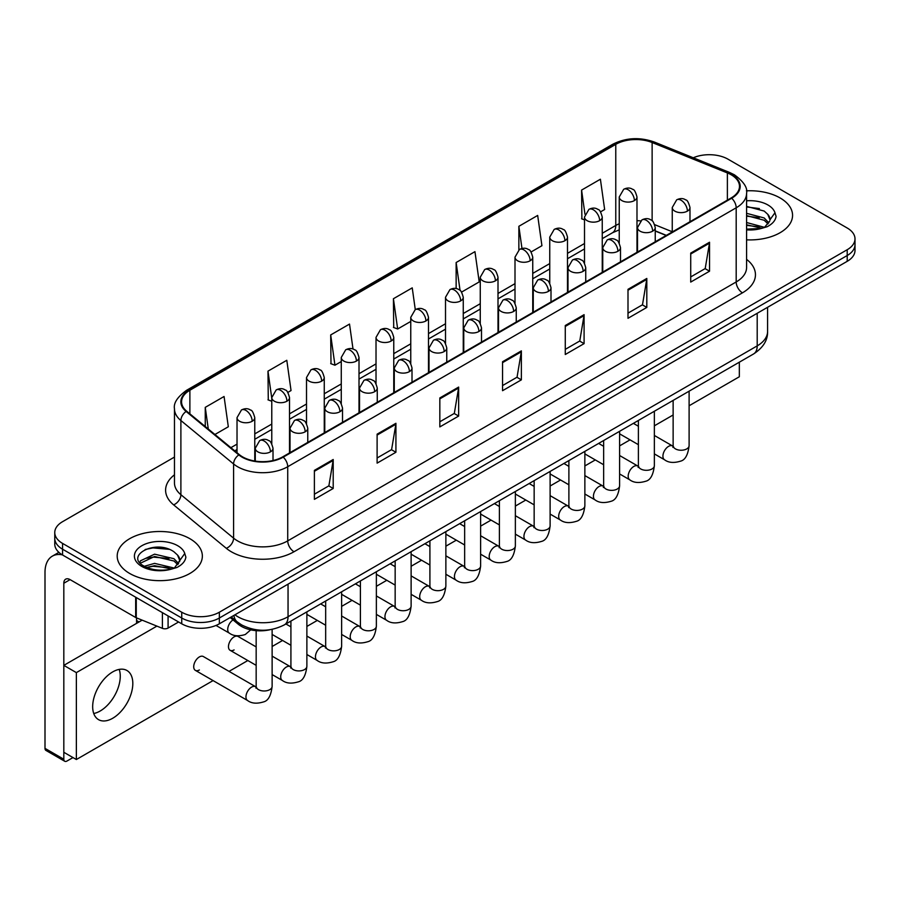 <?xml version="1.0" encoding="UTF-8"?>
<svg xmlns="http://www.w3.org/2000/svg" width="900" height="900" viewBox="0 0 900 900"><rect width="100%" height="100%" fill="white"/><g stroke="black" fill="none" stroke-linecap="round" stroke-linejoin="round"><path stroke-width="1.35" d="M666.18 235.474L655.245 231.053M270.225 629.685A26.606 15.367 180 0 1 238.343 624.285L230.186 617.558M780.097 197.955A42.581 24.581 0 0 0 746.404 190.834A42.581 24.581 0 0 1 780.097 197.955A42.581 24.581 0 0 1 792.562 215.336A42.581 24.581 0 0 0 780.097 197.955M189.889 538.706A42.581 24.581 0 0 0 143.483 533.374A42.581 24.581 0 0 0 117.203 556.087A42.581 24.581 0 0 0 129.679 573.469A42.581 24.581 0 0 0 176.074 578.79A42.581 24.581 0 0 0 202.354 556.087A42.581 24.581 0 0 0 189.889 538.706A42.581 24.581 0 0 0 143.483 533.374A42.581 24.581 0 0 0 117.203 556.087A42.581 24.581 0 0 0 129.679 573.469A42.581 24.581 0 0 0 176.074 578.79A42.581 24.581 0 0 0 202.354 556.087A42.581 24.581 0 0 0 189.889 538.706M731.171 174.769A28.384 16.391 180 0 1 739.485 186.356A28.384 16.391 180 0 1 731.171 197.944L282.713 456.863A28.384 16.391 180 0 1 239.389 454.68L186.694 411.221A28.384 16.391 180 0 1 181.564 401.827A28.384 16.391 180 0 1 189.877 390.24L615.769 144.349A28.384 16.391 180 0 1 652.129 142.515L727.38 172.935A28.384 16.391 180 0 1 731.171 174.769M731.678 174.487A29.093 16.796 0 0 0 727.785 172.597L652.534 142.178A29.093 16.796 0 0 0 615.274 144.056L189.371 389.947A29.093 16.796 0 0 0 186.12 411.457L238.815 454.905A29.093 16.796 0 0 0 283.219 457.155L731.678 198.236A29.093 16.796 0 0 0 731.678 174.487M174.465 457.076L62.561 521.685A26.606 15.367 0 0 0 54.765 532.553L54.765 544.14A26.606 15.367 0 0 0 62.561 554.996L181.732 623.801L181.732 618.008A26.606 15.367 0 0 0 219.364 618.008L847.204 255.521A26.606 15.367 0 0 0 855 244.665A26.606 15.367 0 0 1 847.204 255.521L219.364 618.008A26.606 15.367 0 0 1 181.732 618.008L62.561 549.202L181.732 618.008L181.732 612.214A26.606 15.367 0 0 0 219.364 612.214L847.204 249.727A26.606 15.367 0 0 0 855 238.871A26.606 15.367 0 0 0 847.204 228.004L728.033 159.199A26.606 15.367 0 0 0 693.259 157.781M54.765 538.346A26.606 15.367 0 0 0 62.561 549.202A26.606 15.367 0 0 1 54.765 538.346M314.392 470.374L314.392 499.343L333.202 488.475L333.202 459.506L314.392 470.374M314.392 494.201L328.882 485.831L333.124 460.474A7.099 4.095 -120 0 0 333.202 459.506M328.759 485.91L333.202 488.475M377.111 434.16L377.111 463.129L395.921 452.261L395.921 423.293L377.111 434.16M377.111 457.988L391.601 449.618L395.854 424.26A7.099 4.095 -120 0 0 395.921 423.293M391.478 449.696L395.921 452.261M439.83 397.946L439.83 426.915L458.651 416.059L458.651 387.079L439.83 397.946M439.83 421.774L454.32 413.415L458.572 388.046A7.099 4.095 -120 0 0 458.651 387.079M454.196 413.483L458.651 416.059M690.716 253.102L690.716 282.071L709.538 271.204L709.538 242.235L690.716 253.102M690.716 276.93L705.206 268.56L709.459 243.203A7.099 4.095 -120 0 0 709.538 242.235M705.082 268.639L709.538 271.204M627.998 289.316L627.998 318.285L646.808 307.418L646.808 278.449L627.998 289.316M627.998 313.144L642.488 304.774L646.74 279.416A7.099 4.095 -120 0 0 646.808 278.449M642.364 304.853L646.808 307.418M565.279 325.519L565.279 354.499L584.089 343.631L584.089 314.662L565.279 325.519M565.279 349.358L579.769 340.988L584.01 315.619A7.099 4.095 -120 0 0 584.089 314.662M579.634 341.055L584.089 343.631M502.549 361.733L502.549 390.701L521.37 379.845L521.37 350.876L502.549 361.733M502.549 385.571L517.05 377.201L521.291 351.832A7.099 4.095 -120 0 0 521.37 350.876M516.915 377.269L521.37 379.845M746.584 239.839A42.581 24.581 0 0 0 792.562 215.336A42.581 24.581 0 0 1 746.584 239.839M54.765 532.553A26.606 15.367 0 0 0 62.561 543.409L181.732 612.214M287.843 392.4L291.037 390.555L286.796 360.293L267.975 371.149L268.279 399.949M214.92 434.498L228.319 426.769L224.066 396.495L205.256 407.363L205.256 426.521M461.576 292.095L479.205 281.925L474.952 251.651L456.142 262.519L456.142 288.585M531.079 251.977L541.924 245.711L537.671 215.438L518.861 226.305L518.861 249.84M600.57 211.849L604.643 209.498L600.401 179.224L581.58 190.091L581.884 218.891M353.025 349.076L349.515 324.079L330.694 334.935L330.998 363.735M415.282 309.611L412.234 287.865L393.412 298.733L393.716 327.521M393.412 298.733L397.665 328.995L410.76 321.435M397.665 328.995L393.412 327.409M456.142 262.519L460.058 290.464M518.861 226.305L521.977 248.49M584.505 219.87L581.58 218.768M581.58 190.091L584.966 214.211M330.694 334.935L334.946 365.209L341.269 361.553M334.946 365.209L330.694 363.623M271.778 401.254L267.975 399.836M267.975 371.149L271.778 398.228M205.256 407.363L208.294 429.03M181.732 623.801A26.606 15.367 0 0 0 219.364 623.801L847.204 261.326A26.606 15.367 0 0 0 855 250.459L855 238.871M746.584 229.151L761.434 228.409L767.059 226.766C772.481 223.987 775.485 220.523 776.081 216.36L774.967 212.76L770.04 219.679A20.047 11.576 0 0 0 767.779 214.335L764.19 211.061L746.584 206.393M769.736 221.051L764.842 226.958M746.584 222.525L764.381 227.295M746.584 224.82L762.154 228.251M746.584 213.322L764.168 217.958L768.825 222.806M746.584 215.618L764.168 220.252L768.049 223.898M767.779 214.335L770.029 219.949M746.584 206.944L759.398 208.575M746.584 216.146L759.206 217.721M746.584 225.338L759.206 226.912M179.539 561.814L179.831 560.43A20.047 11.576 0 0 0 177.57 555.086L173.981 551.812C155.498 538.74 124.695 555.795 143.707 565.942C151.47 570.15 160.639 571.219 171.225 569.16L176.85 567.517C182.273 564.739 185.276 561.274 185.873 557.111L184.759 553.511L174.634 567.709M144.304 566.291L154.586 563.377L174.172 568.046M168.998 567.675L153.011 566.303L146.666 567.45L154.586 565.673L171.945 569.002M139.804 562.567L140.411 560.835L154.586 554.175L173.959 558.709L178.616 563.558M140.355 563.231L154.586 556.481L173.959 561.004L177.84 564.649M177.57 555.086L179.82 560.711M145.159 549.495L153.011 547.909L169.189 549.326M146.644 558.259L153.011 557.1L168.998 558.472M100.192 711A28.384 16.391 120 0 0 119.194 669.398A28.384 16.391 120 0 1 100.192 711A28.384 16.391 120 0 1 93.735 713.498A28.384 16.391 120 0 0 100.192 711M168.086 615.926L168.086 628.054L178.594 621.99M62.258 554.827A35.483 20.486 -120 0 0 52.346 556.144A35.483 20.486 -120 0 0 45 572.377L45 748.373L63.821 759.24L63.821 583.245A8.865 5.119 60 0 1 65.655 579.184A8.865 5.119 60 0 1 70.087 579.623L135.675 617.49L135.675 597.206M63.821 759.24A4.433 2.565 120 0 0 64.733 761.265L45.922 750.409A4.433 2.565 -60 0 1 45 748.373M64.733 761.265A4.433 2.565 120 0 0 66.949 761.051L72.979 757.575M136.575 623.374L136.575 617.895M168.086 628.054A4.433 2.565 180 0 1 162.405 628.346L136.26 617.771A4.433 2.565 180 0 1 135.675 617.49M195.368 670.365L247.612 700.538A7.987 4.612 -60 0 1 246.386 694.136A7.987 4.612 -60 0 1 251.606 687.105A7.987 4.612 -60 0 1 251.955 686.914A7.987 4.612 -60 0 1 255.6 686.711L203.344 656.539A7.987 4.612 120 0 0 199.361 656.933A7.987 4.612 120 0 0 194.141 663.975A7.987 4.612 120 0 0 195.368 670.365A7.987 4.612 120 0 0 199.361 669.971M256.162 646.909L238.095 636.48A7.987 4.612 120 0 0 234.101 636.874A7.987 4.612 120 0 0 228.893 643.916A7.987 4.612 120 0 0 230.119 650.306A7.987 4.612 120 0 0 234.101 649.913M112.736 718.245A28.384 16.391 120 0 0 131.287 693.236A28.384 16.391 120 0 0 126.934 670.489A28.384 16.391 120 0 0 112.736 671.895A28.384 16.391 120 0 0 94.196 696.904A28.384 16.391 120 0 0 98.55 719.651A28.384 16.391 120 0 0 112.736 718.245M689.107 405.765L739.327 376.762L739.327 362.194M156.904 626.119L76.365 672.615L76.365 759.521L213.075 680.591M229.039 671.377L247.826 660.533M272.126 646.504L282.566 640.474M306.877 626.434L317.317 620.415M341.629 606.375L352.069 600.345M376.369 586.316L386.809 580.286M411.12 566.257L421.56 560.227M445.871 546.188L456.311 540.169M480.623 526.129L491.062 520.099M515.363 506.07L525.803 500.04M550.114 486.011L560.554 479.981M584.865 465.941L595.305 459.923M619.605 445.882L630.045 439.853M654.356 425.824L673.133 414.979M142.144 620.156L63.821 665.37L63.821 752.288L76.365 759.521M76.365 672.615L63.821 665.37M238.343 622.766L238.343 624.285M746.584 259.358A44.348 25.605 180 0 1 742.466 292.826L294.007 551.745A8.865 5.119 60 0 1 287.73 540.877L736.189 281.959A35.483 20.486 0 0 0 746.584 267.48L746.584 193.309A35.483 20.486 180 0 1 736.189 207.799A8.865 5.119 -120 0 0 731.678 198.236M294.007 551.745A44.348 25.605 180 0 1 231.278 551.745A44.348 25.605 180 0 1 226.316 548.325L173.621 504.866A44.348 25.605 180 0 1 174.465 474.817M237.555 540.877A35.483 20.486 0 0 0 287.73 540.877L287.73 466.718A35.483 20.486 180 0 1 233.584 463.973L180.889 420.525A35.483 20.486 180 0 1 174.465 408.78L174.465 482.94A35.483 20.486 0 0 0 180.889 494.696L233.584 538.144A35.483 20.486 0 0 0 237.555 540.877M746.584 193.309C747.765 187.774 743.692 181.586 734.355 174.769L729.686 172.507A8.865 4.151 112 0 0 727.785 172.597M729.686 172.507L654.435 142.076C639.742 136.879 625.793 137.632 612.596 144.349A8.865 5.119 60 0 1 615.274 144.056M189.371 389.947A8.865 5.119 -120 0 0 186.694 390.229C177.491 396.855 173.407 403.031 174.465 408.78M186.12 411.457A8.865 5.929 129.5 0 0 180.889 420.525L180.889 494.696A8.865 5.929 -50.5 0 1 173.621 504.866M654.435 142.076A8.865 4.151 112 0 0 652.534 142.178M238.815 454.905A8.865 5.929 129.5 0 0 233.584 463.973L233.584 538.144A8.865 5.929 -50.5 0 1 226.316 548.325M283.219 457.155A8.865 5.119 60 0 1 287.73 466.718L736.189 207.799L736.189 281.959A8.865 5.119 60 0 0 742.466 292.826M219.364 612.214L219.364 623.801M847.204 249.727L847.204 261.326M62.561 543.409L62.561 554.996M189.877 390.24L189.877 413.854M727.38 172.935L727.38 200.138M652.129 142.515L652.129 220.815M672.255 231.761L654.761 224.696M640.53 220.894A28.384 16.391 0 0 0 636.986 220.68M619.245 223.763A28.384 16.391 0 0 0 615.769 225.461L602.246 233.28M615.769 144.349L615.769 225.461A15.964 9.214 60 0 1 612.461 232.774L602.246 238.68M584.505 243.518L567.495 253.339M549.754 263.576L532.744 273.398M515.002 283.646L498.004 293.456M480.262 303.705L463.252 313.526M445.511 323.764L428.501 333.585M410.76 343.822L393.761 353.644M376.02 363.892L359.01 373.702M341.269 383.951L324.259 393.772M306.517 404.01L289.519 413.831M271.778 424.069L254.768 433.89M237.026 444.127L230.895 447.671M655.301 230.884A15.964 7.481 -68 0 1 655.245 230.861L666.371 235.361M502.549 362.655L521.291 351.832M565.279 326.441L584.01 315.619M627.998 290.228L646.74 279.416M690.716 254.014L709.459 243.203M439.83 398.869L458.572 388.046M377.111 435.082L395.854 424.26M314.392 471.285L333.124 460.474M234.934 614.812A35.483 20.486 0 0 0 237.87 616.736A35.483 20.486 0 0 0 288.045 616.736L757.204 345.881A35.483 20.486 0 0 0 767.587 331.391C767.857 340.2 763.166 347.726 753.525 353.993L284.366 624.859A17.741 10.237 60 0 0 288.045 616.736L288.045 584.145M757.204 313.29L757.204 345.881A17.741 10.237 60 0 1 753.525 353.993M233.955 615.375A17.741 11.869 129.5 0 0 237.139 621.821L231.232 616.95M687.398 211.129A8.865 5.119 0 0 0 689.985 207.506C688.579 202.376 687.184 199.868 685.778 199.958C683.212 198.157 680.175 198.112 676.688 199.822A8.865 5.119 60 0 1 681.12 200.261A8.865 5.119 -120 0 1 687.398 211.129A8.865 5.119 0 0 1 674.842 211.129A8.865 5.119 0 0 1 672.255 207.506L676.688 199.822M654.356 453.892L664.582 459.799A7.987 4.612 -60 0 1 663.356 453.397A7.987 4.612 -60 0 1 668.576 446.366A7.987 4.612 -60 0 1 668.925 446.175A7.987 4.612 -60 0 1 672.57 445.973L654.356 435.454M673.594 446.771L672.885 447.368L673.133 445.646A7.987 4.612 -0 0 0 675.472 448.897A7.987 4.612 -0 0 0 686.396 449.1A7.987 4.612 -0 0 0 689.107 445.646C688.005 454.916 685.136 460.091 680.49 461.171C673.819 463.207 668.52 462.746 664.582 459.799M634.387 200.588A8.865 5.119 0 0 0 636.986 196.976C635.58 191.846 634.185 189.326 632.779 189.428C630.214 187.616 627.176 187.571 623.689 189.292A8.865 5.119 60 0 1 628.121 189.731A8.865 5.119 -120 0 1 634.387 200.588A8.865 5.119 0 0 1 621.844 200.588A8.865 5.119 0 0 1 619.245 196.976L623.689 189.292M652.646 231.188A8.865 5.119 0 0 0 655.245 227.565C653.839 222.446 652.433 219.926 651.038 220.028C648.461 218.216 645.435 218.171 641.936 219.893A8.865 5.119 60 0 1 646.369 220.331A8.865 5.119 -120 0 1 652.646 231.188A8.865 5.119 0 0 1 640.102 231.188A8.865 5.119 0 0 1 637.504 227.565L641.936 219.893M619.605 473.951L629.831 479.858A7.987 4.612 -60 0 1 628.616 473.456A7.987 4.612 -60 0 1 633.825 466.425A7.987 4.612 -60 0 1 634.185 466.234A7.987 4.612 -60 0 1 637.819 466.031L619.605 455.512M638.842 466.841L638.134 467.426L638.393 465.705A7.987 4.612 -0 0 0 640.732 468.956A7.987 4.612 -0 0 0 651.656 469.159A7.987 4.612 -0 0 0 654.356 465.705C653.265 474.975 650.385 480.15 645.739 481.241C639.067 483.266 633.769 482.805 629.831 479.858M617.895 251.257A8.865 5.119 0 0 0 620.494 247.635C619.087 242.505 617.681 239.985 616.286 240.086C613.721 238.275 610.684 238.23 607.185 239.951A8.865 5.119 60 0 1 611.629 240.39A8.865 5.119 -120 0 1 617.895 251.257A8.865 5.119 0 0 1 605.351 251.257A8.865 5.119 0 0 1 602.752 247.635L607.185 239.951M584.865 494.01L595.091 499.916A7.987 4.612 -60 0 1 593.865 493.526A7.987 4.612 -60 0 1 599.085 486.484A7.987 4.612 -60 0 1 599.434 486.293A7.987 4.612 -60 0 1 603.067 486.09L584.865 475.582M604.102 486.9L603.383 487.485L603.641 485.764A7.987 4.612 -0 0 0 605.981 489.026A7.987 4.612 -0 0 0 616.905 489.218A7.987 4.612 -0 0 0 619.605 485.764C618.514 495.034 615.645 500.209 610.999 501.3C604.327 503.325 599.018 502.864 595.091 499.916M583.144 271.316A8.865 5.119 0 0 0 585.742 267.694C584.336 262.564 582.941 260.044 581.535 260.145C578.97 258.334 575.933 258.289 572.445 260.01A8.865 5.119 60 0 1 576.877 260.449A8.865 5.119 -120 0 1 583.144 271.316A8.865 5.119 0 0 1 570.6 271.316A8.865 5.119 0 0 1 568.001 267.694L572.445 260.01M550.114 514.08L560.34 519.986A7.987 4.612 -60 0 1 559.114 513.585A7.987 4.612 -60 0 1 564.334 506.554A7.987 4.612 -60 0 1 564.683 506.363A7.987 4.612 -60 0 1 568.327 506.149L550.114 495.641M569.351 506.959L568.642 507.544L568.89 505.822A7.987 4.612 -0 0 0 571.23 509.085A7.987 4.612 -0 0 0 582.154 509.287A7.987 4.612 -0 0 0 584.865 505.822C583.762 515.092 580.894 520.279 576.248 521.359C569.576 523.384 564.278 522.934 560.34 519.986M548.404 291.375A8.865 5.119 0 0 0 551.002 287.752C549.596 282.623 548.19 280.114 546.795 280.204C544.219 278.392 541.192 278.347 537.694 280.069A8.865 5.119 60 0 1 542.126 280.507A8.865 5.119 -120 0 1 548.404 291.375A8.865 5.119 0 0 1 535.86 291.375A8.865 5.119 0 0 1 533.261 287.752L537.694 280.069M515.363 534.139L525.589 540.045A7.987 4.612 -60 0 1 524.374 533.644A7.987 4.612 -60 0 1 529.582 526.613A7.987 4.612 -60 0 1 529.942 526.421A7.987 4.612 -60 0 1 533.576 526.219L515.363 515.7M534.6 527.017L533.891 527.614L534.15 525.881A7.987 4.612 -0 0 0 536.49 529.144A7.987 4.612 -0 0 0 547.414 529.346A7.987 4.612 -0 0 0 550.114 525.881C549.023 535.163 546.142 540.337 541.496 541.418C534.825 543.454 529.526 542.993 525.589 540.045M599.648 220.657A8.865 5.119 0 0 0 602.246 217.035C600.84 211.905 599.434 209.385 598.039 209.486C595.462 207.675 592.436 207.63 588.938 209.351A8.865 5.119 60 0 1 593.37 209.79A8.865 5.119 -120 0 1 599.648 220.657A8.865 5.119 0 0 1 587.104 220.657A8.865 5.119 0 0 1 584.505 217.035L588.938 209.351M564.896 240.716A8.865 5.119 0 0 0 567.495 237.094C566.089 231.964 564.683 229.455 563.288 229.545C560.711 227.734 557.685 227.689 554.186 229.41A8.865 5.119 60 0 1 558.63 229.849A8.865 5.119 -120 0 1 564.896 240.716A8.865 5.119 0 0 1 552.352 240.716A8.865 5.119 0 0 1 549.754 237.094L554.186 229.41M530.145 260.775A8.865 5.119 0 0 0 532.744 257.153C531.337 252.023 529.942 249.514 528.536 249.604C525.971 247.804 522.934 247.759 519.446 249.469A8.865 5.119 60 0 1 523.879 249.907A8.865 5.119 -120 0 1 530.145 260.775A8.865 5.119 0 0 1 517.601 260.775A8.865 5.119 0 0 1 515.002 257.153L519.446 249.469M774.967 212.76A25.369 14.647 0 0 0 767.925 204.975A25.369 14.647 0 0 0 746.584 200.812M746.584 229.849A25.369 14.647 0 0 0 761.434 228.409M184.759 553.511A25.369 14.647 0 0 0 177.727 545.726A25.369 14.647 0 0 0 141.84 545.726A25.369 14.647 0 0 0 141.84 566.449A25.369 14.647 0 0 0 171.225 569.16M63.821 583.245L70.087 579.623M136.26 597.555L136.26 617.771M162.405 628.346L162.405 612.641M513.653 311.434A8.865 5.119 0 0 0 516.251 307.811C514.845 302.692 513.439 300.173 512.044 300.274C509.479 298.463 506.441 298.418 502.942 300.139A8.865 5.119 60 0 1 507.386 300.577A8.865 5.119 -120 0 1 513.653 311.434A8.865 5.119 0 0 1 501.109 311.434A8.865 5.119 0 0 1 498.51 307.811L502.942 300.139M480.623 554.197L490.849 560.104A7.987 4.612 -60 0 1 489.623 553.702A7.987 4.612 -60 0 1 494.843 546.671A7.987 4.612 -60 0 1 495.191 546.48A7.987 4.612 -60 0 1 498.825 546.278L480.623 535.759M499.86 547.076L499.14 547.673L499.399 545.951A7.987 4.612 -0 0 0 501.739 549.202A7.987 4.612 -0 0 0 512.663 549.405A7.987 4.612 -0 0 0 515.363 545.951C514.271 555.221 511.402 560.396 506.756 561.488C500.085 563.512 494.775 563.051 490.849 560.104M478.901 331.493A8.865 5.119 0 0 0 481.5 327.881C480.094 322.751 478.699 320.231 477.293 320.332C474.728 318.521 471.69 318.476 468.202 320.197A8.865 5.119 60 0 1 472.635 320.636A8.865 5.119 -120 0 1 478.901 331.493A8.865 5.119 0 0 1 466.358 331.493A8.865 5.119 0 0 1 463.759 327.881L468.202 320.197M445.871 574.256L456.098 580.163A7.987 4.612 -60 0 1 454.871 573.773A7.987 4.612 -60 0 1 460.091 566.73A7.987 4.612 -60 0 1 460.44 566.539A7.987 4.612 -60 0 1 464.085 566.336L445.871 555.829M465.109 567.146L464.4 567.731L464.647 566.01A7.987 4.612 -0 0 0 466.988 569.273A7.987 4.612 -0 0 0 477.911 569.464A7.987 4.612 -0 0 0 480.623 566.01C479.52 575.28 476.651 580.455 472.005 581.546C465.334 583.571 460.035 583.11 456.098 580.163M444.161 351.562A8.865 5.119 0 0 0 446.76 347.94C445.354 342.81 443.947 340.29 442.553 340.391C439.976 338.58 436.95 338.535 433.451 340.256A8.865 5.119 60 0 1 437.884 340.695A8.865 5.119 -120 0 1 444.161 351.562A8.865 5.119 0 0 1 431.618 351.562A8.865 5.119 0 0 1 429.019 347.94L433.451 340.256M411.12 594.326L421.346 600.232A7.987 4.612 -60 0 1 420.131 593.831A7.987 4.612 -60 0 1 425.34 586.8A7.987 4.612 -60 0 1 425.7 586.609A7.987 4.612 -60 0 1 429.334 586.395L411.12 575.887M430.358 587.205L429.649 587.79L429.907 586.069A7.987 4.612 -0 0 0 432.236 589.331A7.987 4.612 -0 0 0 443.171 589.523A7.987 4.612 -0 0 0 445.871 586.069C444.78 595.339 441.9 600.514 437.254 601.605C430.582 603.63 425.284 603.169 421.346 600.232M495.405 280.834A8.865 5.119 0 0 0 498.004 277.211C496.598 272.093 495.191 269.572 493.785 269.674C491.22 267.863 488.194 267.817 484.695 269.539A8.865 5.119 60 0 1 489.127 269.977A8.865 5.119 -120 0 1 495.405 280.834A8.865 5.119 0 0 1 482.861 280.834A8.865 5.119 0 0 1 480.262 277.211L484.695 269.539M460.654 300.904A8.865 5.119 0 0 0 463.252 297.281C461.846 292.151 460.44 289.631 459.045 289.733C456.469 287.921 453.442 287.876 449.944 289.598A8.865 5.119 60 0 1 454.387 290.036A8.865 5.119 -120 0 1 460.654 300.904A8.865 5.119 0 0 1 448.11 300.904A8.865 5.119 0 0 1 445.511 297.281L449.944 289.598M425.902 320.963A8.865 5.119 0 0 0 428.501 317.34C427.095 312.21 425.7 309.69 424.294 309.791C421.729 307.98 418.691 307.935 415.204 309.656A8.865 5.119 60 0 1 419.636 310.095A8.865 5.119 -120 0 1 425.902 320.963A8.865 5.119 0 0 1 413.359 320.963A8.865 5.119 0 0 1 410.76 317.34L415.204 309.656M409.41 371.621A8.865 5.119 0 0 0 412.009 367.999C410.603 362.869 409.196 360.36 407.801 360.45C405.225 358.639 402.199 358.594 398.7 360.315A8.865 5.119 60 0 1 403.144 360.754A8.865 5.119 -120 0 1 409.41 371.621A8.865 5.119 0 0 1 396.866 371.621A8.865 5.119 0 0 1 394.267 367.999L398.7 360.315M376.369 614.385L386.606 620.291A7.987 4.612 -60 0 1 385.38 613.89A7.987 4.612 -60 0 1 390.6 606.859A7.987 4.612 -60 0 1 390.949 606.668A7.987 4.612 -60 0 1 394.582 606.465L376.369 595.946M395.618 607.264L394.897 607.86L395.156 606.127A7.987 4.612 -0 0 0 397.496 609.39A7.987 4.612 -0 0 0 408.42 609.592A7.987 4.612 -0 0 0 411.12 606.127C410.029 615.398 407.16 620.584 402.514 621.664C395.843 623.7 390.532 623.239 386.606 620.291M374.659 391.68A8.865 5.119 0 0 0 377.257 388.058C375.851 382.928 374.456 380.419 373.05 380.509C370.485 378.709 367.447 378.664 363.96 380.374A8.865 5.119 60 0 1 368.392 380.824A8.865 5.119 -120 0 1 374.659 391.68A8.865 5.119 0 0 1 362.115 391.68A8.865 5.119 0 0 1 359.516 388.058L363.96 380.374M341.629 634.444L351.855 640.35A7.987 4.612 -60 0 1 350.629 633.949A7.987 4.612 -60 0 1 355.849 626.918A7.987 4.612 -60 0 1 356.197 626.726A7.987 4.612 -60 0 1 359.843 626.524L341.629 616.005M360.866 627.322L360.157 627.919L360.405 626.197A7.987 4.612 -0 0 0 362.745 629.449A7.987 4.612 -0 0 0 373.669 629.651A7.987 4.612 -0 0 0 376.369 626.197C375.277 635.467 372.409 640.643 367.762 641.722C361.091 643.759 355.793 643.298 351.855 640.35M339.919 411.739A8.865 5.119 0 0 0 342.517 408.127C341.111 402.998 339.705 400.478 338.299 400.579C335.734 398.767 332.707 398.723 329.209 400.444A8.865 5.119 60 0 1 333.641 400.882A8.865 5.119 -120 0 1 339.919 411.739A8.865 5.119 0 0 1 327.375 411.739A8.865 5.119 0 0 1 324.776 408.127L329.209 400.444M306.877 654.502L317.104 660.409A7.987 4.612 -60 0 1 315.889 654.019A7.987 4.612 -60 0 1 321.098 646.976A7.987 4.612 -60 0 1 321.457 646.785A7.987 4.612 -60 0 1 325.091 646.582L306.877 636.064M326.115 647.393L325.406 647.977L325.665 646.256A7.987 4.612 -0 0 0 327.994 649.519A7.987 4.612 -0 0 0 338.918 649.71A7.987 4.612 -0 0 0 341.629 646.256C340.537 655.526 337.657 660.701 333.011 661.793C326.34 663.817 321.041 663.356 317.104 660.409M305.168 431.809A8.865 5.119 0 0 0 307.766 428.186C306.36 423.056 304.954 420.536 303.559 420.637C300.983 418.826 297.956 418.781 294.457 420.502A8.865 5.119 60 0 1 298.901 420.941A8.865 5.119 -120 0 1 305.168 431.809A8.865 5.119 0 0 1 292.624 431.809A8.865 5.119 0 0 1 290.025 428.186L294.457 420.502M272.126 674.572L282.364 680.467A7.987 4.612 -60 0 1 281.137 674.077A7.987 4.612 -60 0 1 286.346 667.035A7.987 4.612 -60 0 1 286.706 666.844A7.987 4.612 -60 0 1 290.34 666.641L272.126 656.134M291.375 667.451L290.655 668.036L290.914 666.315A7.987 4.612 -0 0 0 293.254 669.577A7.987 4.612 -0 0 0 304.178 669.769A7.987 4.612 -0 0 0 306.877 666.315C305.786 675.585 302.918 680.76 298.271 681.851C291.6 683.876 286.29 683.415 282.364 680.467M270.416 451.868A8.865 5.119 0 0 0 273.015 448.245C271.609 443.115 270.214 440.606 268.808 440.696C266.243 438.885 263.205 438.84 259.718 440.561A8.865 5.119 60 0 1 264.15 441A8.865 5.119 -120 0 1 270.416 451.868A8.865 5.119 0 0 1 257.873 451.868A8.865 5.119 0 0 1 255.274 448.245L259.718 440.561M256.624 687.51L255.904 688.106L256.162 686.374A7.987 4.612 -0 0 0 258.502 689.636A7.987 4.612 -0 0 0 269.426 689.839A7.987 4.612 -0 0 0 272.126 686.374C271.035 695.644 268.166 700.83 263.52 701.91C256.849 703.935 251.55 703.485 247.612 700.538M391.162 341.021A8.865 5.119 0 0 0 393.761 337.399C392.355 332.269 390.949 329.76 389.543 329.85C386.978 328.039 383.951 327.994 380.452 329.715A8.865 5.119 60 0 1 384.885 330.154A8.865 5.119 -120 0 1 391.162 341.021A8.865 5.119 0 0 1 378.619 341.021A8.865 5.119 0 0 1 376.02 337.399L380.452 329.715M356.411 361.08A8.865 5.119 0 0 0 359.01 357.457C357.604 352.339 356.197 349.819 354.803 349.92C352.226 348.109 349.2 348.064 345.701 349.785A8.865 5.119 60 0 1 350.134 350.224A8.865 5.119 -120 0 1 356.411 361.08A8.865 5.119 0 0 1 343.868 361.08A8.865 5.119 0 0 1 341.269 357.457L345.701 349.785M321.66 381.15A8.865 5.119 0 0 0 324.259 377.527C322.853 372.397 321.457 369.877 320.051 369.979C317.486 368.168 314.449 368.123 310.961 369.844A8.865 5.119 60 0 1 315.394 370.282A8.865 5.119 -120 0 1 321.66 381.15A8.865 5.119 0 0 1 309.116 381.15A8.865 5.119 0 0 1 306.517 377.527L310.961 369.844M286.92 401.209A8.865 5.119 0 0 0 289.519 397.586C288.113 392.456 286.706 389.936 285.3 390.037C282.735 388.226 279.709 388.181 276.21 389.902A8.865 5.119 60 0 1 280.642 390.341A8.865 5.119 -120 0 1 286.92 401.209A8.865 5.119 0 0 1 274.376 401.209A8.865 5.119 0 0 1 271.778 397.586L276.21 389.902M252.169 421.267A8.865 5.119 0 0 0 254.768 417.645C253.361 412.515 251.955 410.006 250.56 410.096C247.984 408.285 244.958 408.24 241.459 409.961A8.865 5.119 60 0 1 245.891 410.4A8.865 5.119 -120 0 1 252.169 421.267A8.865 5.119 0 0 1 239.625 421.267A8.865 5.119 0 0 1 237.026 417.645L241.459 409.961M250.751 629.842L245.273 634.523C238.59 636.548 233.291 636.086 229.365 633.139A7.987 4.612 -60 0 1 227.711 629.494A7.987 4.612 -60 0 1 233.044 619.898M612.596 144.349L186.694 390.229M619.245 229.849L612.461 232.774M584.505 248.917L567.495 258.739M549.754 268.976L532.744 278.798M515.002 289.046L498.004 298.856M480.262 309.105L463.252 318.926M445.511 329.164L428.501 338.985M410.76 349.223L393.761 359.044M376.02 369.293L359.01 379.103M341.269 389.351L324.259 399.173M306.517 409.41L289.519 419.231M271.778 429.469L254.768 439.29M237.026 449.527L234.754 450.844M284.366 624.859C270.09 632.036 255.814 632.036 241.537 624.859L237.139 621.821M767.587 331.391L767.587 307.282M689.107 391.196L689.107 445.646M689.985 221.726L689.985 207.506M638.393 444.679L619.605 433.834M673.133 400.41L673.133 445.646M672.255 231.964L672.255 207.506M638.393 426.24L633.398 423.36M636.986 252.326L636.986 196.976M619.245 243.101L619.245 196.976M654.356 411.255L654.356 465.705M655.245 241.785L655.245 227.565M603.641 464.738L584.865 453.892M638.393 420.469L638.393 465.705M637.504 252.023L637.504 227.565M603.641 446.299L598.646 443.419M619.605 431.314L619.605 485.764M620.494 261.844L620.494 247.635M568.89 484.796L550.114 473.951M603.641 440.527L603.641 485.764M602.752 272.093L602.752 247.635M568.89 466.358L563.895 463.478M584.865 451.373L584.865 505.822M585.742 281.914L585.742 267.694M534.15 504.855L515.363 494.01M568.89 460.598L568.89 505.822M568.001 292.151L568.001 267.694M534.15 486.416L529.155 483.536M550.114 471.442L550.114 525.881M551.002 301.973L551.002 287.752M499.399 524.914L480.623 514.08M534.15 480.656L534.15 525.881M533.261 312.21L533.261 287.752M499.399 506.486L494.404 503.595M602.246 272.385L602.246 217.035M584.505 263.16L584.505 217.035M567.495 292.444L567.495 237.094M549.754 283.219L549.754 237.094M532.744 312.502L532.744 257.153M515.002 303.289L515.002 257.153M52.346 556.144L58.894 552.352M515.363 491.501L515.363 545.951M516.251 322.031L516.251 307.811M464.647 544.984L445.871 534.139M499.399 500.715L499.399 545.951M498.51 332.269L498.51 307.811M464.647 526.545L459.652 523.665M480.623 511.56L480.623 566.01M481.5 342.09L481.5 327.881M429.907 565.043L411.12 554.197M464.647 520.774L464.647 566.01M463.759 352.339L463.759 327.881M429.907 546.604L424.912 543.724M445.871 531.619L445.871 586.069M446.76 362.149L446.76 347.94M395.156 585.101L376.369 574.256M429.907 540.844L429.907 586.069M429.019 372.397L429.019 347.94M395.156 566.663L390.161 563.783M498.004 332.572L498.004 277.211M480.262 323.348L480.262 277.211M463.252 352.631L463.252 297.281M445.511 343.406L445.511 297.281M428.501 372.69L428.501 317.34M410.76 363.465L410.76 317.34M411.12 551.678L411.12 606.127M412.009 382.219L412.009 367.999M360.405 605.16L341.629 594.326M395.156 560.903L395.156 606.127M394.267 392.456L394.267 367.999M360.405 586.732L355.41 583.841M376.369 571.748L376.369 626.197M377.257 402.277L377.257 388.058M325.665 625.23L306.877 614.385M360.405 580.961L360.405 626.197M359.516 412.515L359.516 388.058M325.665 606.791L320.67 603.911M341.629 591.806L341.629 646.256M342.517 422.336L342.517 408.127M290.914 645.289L272.126 634.444M325.665 601.02L325.665 646.256M324.776 432.585L324.776 408.127M290.914 626.85L285.919 623.97M306.877 611.865L306.877 666.315M307.766 442.395L307.766 428.186M256.162 665.347L230.119 650.306M290.914 621.09L290.914 666.315M290.025 452.644L290.025 428.186M272.126 629.347L272.126 686.374M273.015 460.53L273.015 448.245M256.162 630.664L256.162 686.374M255.274 461.104L255.274 448.245M136.575 620.55L139.016 621.956M393.761 392.749L393.761 337.399M376.02 383.535L376.02 337.399M359.01 412.819L359.01 357.457M341.269 403.594L341.269 357.457M324.259 432.877L324.259 377.527M306.517 423.652L306.517 377.527M289.519 452.936L289.519 397.586M271.778 443.711L271.778 397.586M254.768 461.025L254.768 417.645M229.365 633.139L216.011 625.444M237.026 452.723L237.026 417.645"/></g></svg>
